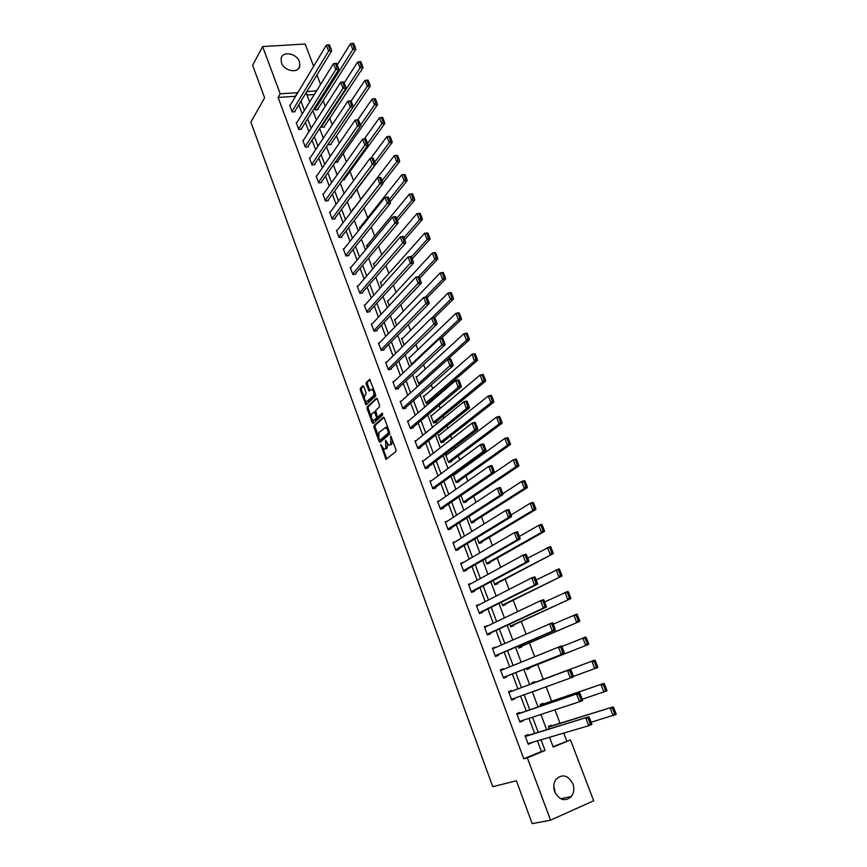 <?xml version="1.0" encoding="UTF-8"?>
<svg xmlns="http://www.w3.org/2000/svg" width="867" height="867" viewBox="0 0 867 867"><rect width="100%" height="100%" fill="white"/><g stroke="black" fill="none" stroke-linecap="round" stroke-linejoin="round"><path stroke-width="1.3" d="M380.7 444.457L386.032 459.412L395.926 451.447L396.013 449.767L390.714 436.025L390.789 444.348L389.987 445.02L388.882 445.183L385.544 440.295L385.869 448.499L384.005 449.323L380.7 444.457M299.418 61.633L299.787 66.228C298.356 73.76 284.181 71.202 281.472 62.836L281.103 58.338C282.523 50.698 296.709 53.31 299.418 61.633M554.327 788.027L555.248 793.034M572.87 783.79C574.496 788.591 574.019 792.806 571.44 796.459C565.067 801.932 559.486 800.36 554.685 791.744C553.113 787.03 553.547 782.879 556.007 779.281C562.39 773.624 568.015 775.131 572.87 783.79M363.772 386.563L362.839 385.858L360.336 388.318L360.271 389.998L366.026 404.867L375.53 396.143L375.595 394.431L369.732 379.356L366.275 382.477L366.21 384.168L369.039 391.028L371.9 389.283C373.905 391.223 374.381 393.434 373.319 395.937L366.373 401.844C364.389 399.936 363.923 397.736 364.942 395.254L365.939 394.29L365.993 392.61L363.772 386.563M553.048 746.66L570.475 739.919L593.667 800.75L550.556 820.193L532.186 823.65L516.374 780.777L492.759 786.683L250.856 122.084L264.598 97.798L252.633 65.328L262.625 46.558L305.173 44.022L313.648 66.271M550.556 820.193L527.342 757.823L545.05 750.475L541.041 739.789M295.604 96.302L278.079 97.44L523.755 758.82L527.342 757.823M278.079 97.44L280.204 93.788L262.625 46.558M374.002 425.621L373.926 427.29L379.161 441.574L380.125 442.343L389.565 434.194L389.641 432.503L384.287 417.992L383.312 417.244L374.002 425.621L375.151 425.35L375.086 427.019L378.261 435.668M372.474 419.899L373.428 422.489L372.279 422.76L367.077 408.574L367.142 406.905L376.311 398.267L377.286 398.993L379.551 405.149L379.486 406.851L375.704 410.34L377.123 416.095L378.088 416.832L382.044 413.245M372.279 422.76L373.222 423.508L382.683 414.957L382.304 413.201M523.755 758.82L541.409 751.494L537.421 740.862M534.603 733.363L528.978 718.364M526.236 711.048L520.601 696.038M517.924 688.907L512.321 673.962M509.644 666.842L504.128 652.125M501.429 644.94L496 630.461M493.28 623.221L487.937 608.97M485.195 601.665L479.939 587.642M477.175 580.294L472.006 566.487M469.22 559.085L464.127 545.506M461.331 538.039L456.313 524.687M453.495 517.165L448.564 504.03M445.725 496.455L440.88 483.537M438.019 475.907L433.251 463.195M430.368 455.522L425.675 443.015M422.782 435.288L418.165 422.988M415.25 415.217L410.709 403.122M407.783 395.298L403.318 383.409M400.359 375.541L395.97 363.837M393 355.925L388.687 344.416M385.707 336.461L381.458 325.147M378.456 317.149L374.284 306.018M371.26 297.977L367.164 287.042M364.129 278.946L360.098 268.196M357.041 260.067L353.075 249.501M350.008 241.329L346.117 230.936M343.039 222.721L339.203 212.513M336.103 204.265L332.343 194.219M329.232 185.939L325.526 176.066M322.405 167.743L318.774 158.043M315.631 149.688L312.055 140.161M308.912 131.762L305.39 122.399M302.236 113.967L298.779 104.766M528.252 735.314L527.992 734.598L525.055 735.79L528.252 744.363L531.038 742.748M519.983 713.173L519.712 712.457L516.775 713.617L519.951 722.124L522.888 720.954L522.693 720.423M511.768 691.205L511.508 690.5L508.561 691.617L511.714 700.059L514.651 698.921L514.413 698.282M503.586 669.313L503.359 668.717L500.422 669.801L503.543 678.167L506.48 677.073L506.22 676.379M495.458 647.584L492.337 648.148L495.436 656.46L498.384 655.398L498.124 654.704M487.395 626.028L484.328 626.678L487.406 634.915L490.343 633.896L490.083 633.203M479.408 604.635L476.373 605.372L479.429 613.554L482.366 612.557L482.106 611.874M471.475 583.415L468.483 584.239L471.518 592.345L474.455 591.392L474.195 590.72M463.65 571.277L520.189 538.927L517.1 539.87L514.337 532.685L460.908 563.94L463.596 562.358L460.659 563.268L463.661 571.32L466.598 570.399L466.348 569.727M455.424 541.712L452.899 542.471L455.879 550.447L458.816 549.559L458.567 548.898M447.405 521.186L445.194 521.826L448.152 529.748L451.078 528.892L450.84 528.231M439.504 500.801L437.542 501.343L440.479 509.2L443.416 508.376L443.167 507.726M431.723 480.556L429.956 481.022L432.871 488.825L435.808 488.023L435.559 487.373M424.028 460.442L422.435 460.854L425.318 468.592L428.255 467.833L428.016 467.183M416.431 440.49L414.968 440.848L417.829 448.521L420.766 447.795L420.528 447.155M408.899 420.668L407.555 420.983L410.394 428.612L413.331 427.908L413.093 427.268M401.443 400.998L400.196 401.28L403.025 408.845L405.951 408.173L405.713 407.533M394.062 381.469L392.903 381.729L395.699 389.229L398.625 388.579L398.397 387.961M386.747 362.092L385.652 362.319L388.438 369.765L391.364 369.147L391.125 368.529M379.486 342.844L378.467 343.05L381.22 350.441L384.146 349.856L383.918 349.238M372.29 323.749L371.325 323.933L374.067 331.27L376.993 330.706L376.766 330.099M365.159 304.794L364.248 304.956L366.958 312.239L369.884 311.708L369.656 311.101M358.082 285.98L357.215 286.121L359.913 293.349L362.829 292.84L362.612 292.244M351.07 267.296L350.235 267.426L352.912 274.601L355.838 274.124L355.611 273.528M344.101 248.753L343.31 248.872L345.966 255.993L348.892 255.537L348.664 254.952M337.187 230.351L336.439 230.459L339.073 237.525L341.988 237.092L341.771 236.507M330.338 212.079L329.612 212.177L332.234 219.188L335.15 218.787L334.922 218.202M323.532 193.937L322.838 194.024L325.439 200.992L328.355 200.613L328.138 200.028M316.78 175.925L316.108 176.001L318.698 182.915L321.603 182.569L321.386 181.994M310.072 158.054L309.432 158.119L312.001 164.979L314.905 164.654L314.688 164.08M303.428 140.302L302.811 140.367L305.357 147.173L308.262 146.87L308.045 146.306M296.828 122.68L296.232 122.735L298.757 129.497L301.662 129.216L301.445 128.652M290.272 105.178L289.697 105.232L292.201 111.951L295.105 111.691L294.899 111.128M566.758 740.971L563.756 733.092M560.028 723.284L554.913 709.845M551.618 701.197L546.145 686.805M543.284 679.294L537.659 664.501M534.679 656.666L529.434 642.891M526.085 634.07L521.284 621.455M517.556 611.658L513.188 600.181M509.092 589.43L505.158 579.069M500.714 567.386L497.192 558.131M492.391 545.527L489.281 537.367M484.144 523.841L481.445 516.754M475.961 502.34L473.664 496.303M467.844 481.012L465.937 476.005M463.086 468.505L462.783 467.703M459.792 459.846L458.275 455.869M455.403 448.315L454.817 446.765M451.805 438.865L450.677 435.884M447.784 428.287L446.906 425.99M443.882 418.046L443.124 416.052M440.219 408.411L439.07 405.388M436.025 397.389L435.646 396.382M432.72 388.698L431.289 384.948M425.274 369.125L423.573 364.671M417.883 349.694L415.922 344.546M410.546 330.425L408.324 324.583M403.263 311.286L400.792 304.783M396.046 292.298L393.315 285.124M388.871 273.452L385.891 265.627M381.751 254.746L378.532 246.271M374.685 236.182L371.228 227.078M367.673 217.758L363.977 208.026M360.715 199.464L356.89 189.407M353.563 180.65L350.04 171.417M346.41 161.847L343.245 153.557M339.3 143.196L336.504 135.826M332.256 124.675L329.807 118.215M325.266 106.294L323.153 100.735M314.353 94.46L307.005 95.067M551.477 725.928L551.206 725.224L548.334 726.383L549.277 728.876M543.197 704.069L542.926 703.375L540.054 704.492L540.683 706.15M534.906 690.869L537.8 689.818M534.982 682.383L534.722 681.69L531.85 682.784L532.154 683.608M526.399 668.392L526.822 669.508L529.704 668.435L529.444 667.753M518 646.164L518.726 648.072L521.598 647.042L521.338 646.359M509.655 624.11L510.685 626.808L513.557 625.811L513.297 625.129M501.386 602.24L502.697 605.708L505.569 604.743L505.32 604.071M493.182 580.543L494.786 584.781L497.658 583.838L497.409 583.177M485.043 559.031L486.929 564.005L489.801 563.106L489.552 562.445M476.98 537.681L479.137 543.392L482.009 542.525L481.759 541.864M468.971 516.504L471.41 522.942L474.282 522.107L474.032 521.457M461.027 495.501L463.737 502.654L466.598 501.841L466.359 501.202M455.002 474.336L453.203 474.813L456.118 482.518L458.99 481.738L458.741 481.098M447.296 454.471L445.671 454.893L448.564 462.534L451.425 461.786L451.187 461.146M439.688 434.746L438.193 435.115L441.065 442.701L443.926 441.986L443.687 441.357M432.145 415.163L430.769 415.488L433.619 423.02L436.491 422.337L436.253 421.709M424.678 395.731L423.41 396.013L426.228 403.491L429.1 402.83L428.862 402.201M420.658 383.713L418.902 384.103L416.095 376.69L417.287 376.43M411.717 364.844L408.845 357.507L409.961 357.269M402.689 338.249L401.638 338.466L404.109 344.99M395.482 319.37L394.496 319.565L396.642 325.223M388.34 300.632L387.397 300.806L389.218 305.607M381.252 282.024L380.364 282.176L381.859 286.143M374.219 263.557L373.374 263.698L374.555 266.83M367.24 245.22L366.427 245.35L367.305 247.659M360.314 227.024L359.545 227.132L360.119 228.639M353.443 208.947L352.706 209.045L352.977 209.76M350.29 197.752L351.373 197.611L351.157 197.037M342.638 180L344.611 179.762L344.394 179.198M335.117 162.357L337.902 162.042L337.686 161.479M328.16 144.139L328.387 144.746L331.237 144.453L331.031 143.889M321.299 125.997L321.776 127.265L324.626 126.983L324.41 126.43M314.493 107.985L315.209 109.892L318.059 109.643L317.842 109.09M316.964 74.974L320.573 84.435M549.515 737.297L553.211 747.083L570.475 739.919M306.127 92.736L309.638 102.046M312.857 110.575L316.433 120.047M319.641 128.533L323.283 138.178M326.48 146.631L330.186 156.45M333.362 164.871L337.133 174.852M340.298 183.24L344.134 193.406M347.288 201.751L351.189 212.09M354.332 220.391L358.299 230.915M361.42 239.184L365.462 249.891M368.573 258.117L372.68 269.008M375.779 277.191L379.952 288.267M383.03 296.416L387.289 307.677M390.345 315.783L394.669 327.238M397.715 335.301L402.115 346.952M405.149 354.971L409.625 366.817M412.627 374.793L417.179 386.845M420.17 394.767L424.797 407.024M427.778 414.903L432.481 427.366M435.44 435.191L440.219 447.86M443.156 455.641L448.022 468.527M450.948 476.254L455.89 489.356M458.784 497.029L463.823 510.349M466.695 517.978L471.811 531.514M474.672 539.09L479.863 552.853M482.702 560.364L487.991 574.366M490.809 581.822L496.173 596.041M498.969 603.443L504.431 617.911M507.206 625.248L512.755 639.944M515.507 647.237L521.143 662.171M523.874 669.389L529.596 684.562M532.338 691.801L538.082 707.028M540.889 714.451L546.644 729.689M316.596 90.851L306.788 91.642M297.793 92.671L280.204 93.788M538.201 732.268L532.544 717.193M529.78 709.845L524.112 694.77M521.414 687.607L515.778 672.597M513.091 665.444L507.531 650.662M504.822 643.444L499.349 628.9M496.618 621.628L491.242 607.312M488.479 599.986L483.19 585.897M480.416 578.517L475.203 564.655M472.407 557.221L467.28 543.587M464.463 536.088L459.423 522.682M456.584 515.128L451.631 501.939M448.77 494.331L443.893 481.358M441.01 473.696L436.22 460.93M433.316 453.224L428.601 440.674M425.686 432.915L421.048 420.571M418.111 412.768L413.548 400.619M410.59 392.773L406.103 380.83M403.133 372.929L398.722 361.181M395.731 353.237L391.396 341.685M388.394 333.697L384.124 322.34M381.101 314.309L376.907 303.147M373.872 295.073L369.743 284.083M366.687 275.977L362.634 265.183M359.567 257.022L355.578 246.412M352.501 238.208L348.577 227.783M345.478 219.535L341.62 209.283M338.509 201.014L334.727 190.935M331.595 182.623L327.878 172.717M324.735 164.362L321.083 154.629M317.929 146.241L314.331 136.672M311.166 128.251L307.633 118.855M304.447 110.391L300.979 101.157M541.409 751.494L545.05 750.475M295.495 96.009L297.674 92.379M531.189 743.16L528.144 744.059M522.888 720.954L519.886 721.94M514.651 698.921L511.693 699.994M537.865 690.013L534.972 691.053M503.359 668.717L500.454 669.898M495.285 647.107L492.423 648.375M487.265 625.671L484.447 627.014M479.31 604.397L476.547 605.816M471.42 583.296L468.689 584.792M387.614 444.045L387.029 448.206L386.238 448.878M392.697 440.783L391.147 444.728M382.954 448.467L386.91 458.914M383.973 417.417L375.151 425.35M379.919 440.208L380.656 441.888M379.399 439.612L380.071 440.154L388.351 432.98L387.744 430.01L385.728 427.377L378.977 432.514L378.749 437.857L379.399 439.612M381.025 439.916L380.071 440.154M389.641 432.492L381.231 439.872M387.983 427.995L385.772 427.29M371.228 416.507L368.226 408.314L367.077 408.574M376.993 398.462L368.291 406.645L368.226 408.314M378.933 416.637L382.618 413.516M371.824 413.917C370.783 416.398 371.26 418.598 373.276 420.528L376.332 418.425L376.408 416.745L374.306 411.89L371.824 413.917M377.676 416.864L377.492 418.165L375.357 420.105M375.519 411.652L374.273 411.879M373.428 422.489L373.731 423.053M375.097 393.065L374.49 395.688L368.453 401.399M373.818 389.608L372.062 389.25M370.068 379.638L367.435 382.228L367.37 383.918L369.873 390.497M365.657 401.302L366.86 404.347M363.522 386.075L361.485 388.069L361.431 389.749L364.357 397.747M615.906 713.324L613.825 708.014L612.622 708.502L614.703 713.823L615.906 713.324L616.144 714.43L591.131 722.233M548.594 727.088L613.186 706.854L548.508 726.839M614.703 713.823L613.142 715.665L610.173 708.079L612.622 708.502M613.825 708.014L613.186 706.854M525.315 736.495L588.866 716.76L525.218 736.246M591.554 723.338L591.836 724.433L588.758 725.712L585.789 718.006L588.238 718.461L590.319 723.847L591.554 723.338L589.473 717.952L588.238 718.461M527.981 743.648L588.758 725.712L590.319 723.847M588.866 716.76L589.473 717.952M606.672 689.731L604.613 684.464L603.41 684.941L605.469 690.208L606.672 689.731L606.922 690.858L582.245 699.225M540.325 705.196L603.985 683.359L540.271 705.066M605.469 690.208L603.92 692.061L600.983 684.54L603.41 684.941M604.613 684.464L603.985 683.359M597.515 666.344L595.466 661.12L594.263 661.575L596.312 666.799L597.515 666.344L597.786 667.503L573.347 676.423M532.11 683.478L594.87 660.058L532.1 683.456M596.312 666.799L594.773 668.663L591.858 661.196L594.263 661.575M595.466 661.12L594.87 660.058M517.035 714.321L579.665 692.928L516.992 714.18M582.31 699.409L582.613 700.536L579.524 701.761L576.588 694.142L579.015 694.554L581.074 699.897L582.31 699.409L580.251 694.066L579.015 694.554M519.691 721.409L579.524 701.761L581.074 699.897M579.665 692.928L580.251 694.066M508.831 692.321L570.54 669.302L508.821 692.299M573.152 675.686L573.455 676.845L570.378 678.037L567.462 670.473L569.868 670.863L571.917 676.162L573.152 675.686L571.104 670.397L569.868 670.863M511.454 699.355L570.378 678.037L571.917 676.162M570.54 669.302L571.104 670.397M526.583 668.88L588.715 644.344L526.562 668.815M561.849 646.565L585.832 636.963L586.406 637.971L585.203 638.415L587.23 643.596L588.433 643.151L586.406 637.971M587.23 643.596L585.713 645.46L582.819 638.058L585.203 638.415M588.433 643.151L588.715 644.344M518.531 647.562L579.73 621.379L518.466 647.389M553.244 624.164L576.869 614.064L577.433 615.017L576.219 615.451L578.235 620.588L579.438 620.154L577.433 615.017M578.235 620.588L576.718 622.452L573.856 615.126L576.219 615.451M579.438 620.154L579.73 621.379M510.533 626.408L570.822 598.609L510.425 626.126M544.671 601.958L567.983 591.348L568.524 592.269L567.321 592.681L569.305 597.775L570.508 597.352L568.524 592.269M569.305 597.775L567.809 599.65L564.97 592.378L567.321 592.681M570.508 597.352L570.822 598.609M500.682 670.494L561.502 645.882L562.044 646.923L560.808 647.378L562.835 652.623L564.07 652.168L562.044 646.923M503.304 677.528L564.384 653.36L561.307 654.509L558.413 647.01L560.808 647.378M503.283 677.474L561.307 654.509L562.835 652.623M564.384 653.36L564.07 652.168M492.597 648.841L552.528 622.658L553.048 623.655L551.813 624.088L553.829 629.301L555.064 628.857L553.048 623.655M495.252 655.94L555.4 630.081L552.312 631.187L549.45 623.752L551.813 624.088M495.187 655.766L552.312 631.187L553.829 629.301M555.4 630.081L555.064 628.857M484.588 627.361L540.553 600.69L543.642 599.639L544.14 600.582L542.905 601.004L544.899 606.163L546.134 605.74L544.14 600.582M487.254 634.525L546.481 606.998L543.392 608.06L540.553 600.69L542.905 601.004M487.146 634.232L543.392 608.06L544.899 606.163M546.481 606.998L546.134 605.74M502.589 605.415L561.979 576.035L502.448 605.036M536.174 579.947L559.161 568.839L559.692 569.706L558.489 570.096L560.461 575.146L561.664 574.745L559.692 569.706M560.461 575.146L558.966 577.032L556.159 569.825L558.489 570.096M561.664 574.745L561.979 576.035M476.633 606.055L531.742 577.834L534.82 576.815L535.307 577.715L534.072 578.116L536.044 583.231L537.28 582.83L535.307 577.715M479.321 613.272L537.638 584.109L534.56 585.138L531.742 577.834L534.072 578.116M479.169 612.871L534.56 585.138L536.044 583.231M537.638 584.109L537.28 582.83M494.721 584.596L553.222 553.645L494.537 584.109M527.732 558.11L550.426 546.513L550.935 547.326L549.732 547.716L551.683 552.723L552.886 552.333L550.935 547.326M551.683 552.723L550.209 554.609L547.413 547.456L549.732 547.716M552.886 552.333L553.222 553.645M468.744 584.922L522.996 555.162L526.085 554.186L526.551 555.032L525.315 555.422L527.277 560.505L528.502 560.104L526.551 555.032M471.453 592.194L528.881 561.426L525.792 562.401L522.996 555.162L525.315 555.422M471.258 591.673L525.792 562.401L527.277 560.505M528.881 561.426L528.502 560.104M486.907 563.94L544.53 531.449L541.517 532.371L486.68 563.344M519.366 536.445L538.754 525.283L541.767 524.372L542.243 525.142L541.041 525.51L542.98 530.474L544.194 530.105L542.243 525.142M542.98 530.474L541.517 532.371L538.754 525.283L541.041 525.51M544.194 530.105L544.53 531.449M516.624 532.923L514.337 532.685L517.415 531.753L517.859 532.555L516.624 532.923L518.574 537.952L519.81 537.583L517.859 532.555M463.412 570.649L517.1 539.87L518.574 537.952M520.189 538.927L519.81 537.583M479.288 543.349L535.914 509.428L532.902 510.316L478.887 542.742M511.075 514.965L530.16 503.293L533.172 502.416L533.639 503.142L532.436 503.499L534.354 508.42L535.568 508.062L533.639 503.142M534.354 508.42L532.902 510.316L530.16 503.293L532.436 503.499M535.568 508.062L535.914 509.428M453.148 543.132L505.743 510.403L508.821 509.503L509.254 510.251L508.019 510.62L509.948 515.605L511.172 515.236L509.254 510.251M456.14 550.372L511.573 516.613L508.485 517.523L505.743 510.403L508.019 510.62M455.63 549.786L508.485 517.523L509.948 515.605M511.573 516.613L511.172 515.236M471.919 522.801L527.374 487.601L524.362 488.457L471.16 522.292M502.795 493.681L521.631 481.478L524.643 480.643L525.099 481.326L523.896 481.662L525.803 486.55L527.006 486.203L525.099 481.326M525.803 486.55L524.362 488.457L521.631 481.478L523.896 481.662M527.006 486.203L527.374 487.601M445.432 522.487L497.225 488.305L500.302 487.438L500.714 488.143L499.479 488.489L501.386 493.442L502.622 493.095L500.714 488.143M448.77 529.564L503.023 494.493L499.945 495.36L497.225 488.305L499.479 488.489M447.903 529.087L499.945 495.36L501.386 493.442M503.023 494.493L502.622 493.095M464.517 502.437L518.899 465.947L515.887 466.76L463.487 502.004M461.038 495.534L513.188 459.857L516.201 459.044L516.624 459.694L515.421 460.009L517.317 464.853L518.52 464.528L516.624 459.694M517.317 464.853L515.887 466.76L513.188 459.857L515.421 460.009M518.52 464.528L518.899 465.947M437.792 502.004L488.771 466.392L491.849 465.557L492.25 466.229L491.015 466.554L492.9 471.464L494.136 471.128L492.25 466.229M441.368 508.951L494.558 472.558L491.47 473.393L488.771 466.392L491.015 466.554M440.23 508.55L491.47 473.393L492.9 471.464M494.558 472.558L494.136 471.128M457.126 482.247L510.49 444.478L507.477 445.259L455.869 481.879M453.441 475.452L504.8 438.399L507.813 437.629L508.225 438.225L507.022 438.539L508.896 443.34L510.11 443.026L508.225 438.225M508.896 443.34L507.477 445.259L504.8 438.399L507.022 438.539M510.11 443.026L510.49 444.478M430.205 481.673L480.394 444.652L483.472 443.871L483.851 444.489L482.616 444.804L484.49 449.67L485.726 449.344L483.851 444.489M433.977 488.522L486.149 450.797L483.071 451.599L480.394 444.652L482.616 444.804M432.633 488.175L483.071 451.599L484.49 449.67M486.149 450.797L485.726 449.344M449.745 462.23L502.156 423.183L499.143 423.93L448.315 461.894M445.909 455.522L496.488 417.125L499.5 416.388L499.901 416.951L498.688 417.244L500.552 422.001L501.765 421.709L499.901 416.951M500.552 422.001L499.143 423.93L496.488 417.125L498.688 417.244M501.765 421.709L502.156 423.183M422.673 461.504L472.082 423.107L475.159 422.348L475.517 422.923L474.282 423.226L476.146 428.049L477.381 427.745L475.517 422.923M426.607 468.256L477.825 429.23L474.737 429.989L472.082 423.107L474.282 423.226M425.079 467.952L474.737 429.989L476.146 428.049M477.825 429.23L477.381 427.745M442.387 442.365L493.887 402.06L490.885 402.776L440.826 442.072M438.431 435.743L488.24 396.024L491.253 395.319L491.632 395.84L490.429 396.121L492.283 400.847L493.486 400.554L491.632 395.84M492.283 400.847L490.885 402.776L488.24 396.024L490.429 396.121M493.486 400.554L493.887 402.06M415.206 441.487L463.845 401.735L466.923 401.009L467.259 401.54L466.023 401.833L467.877 406.623L469.112 406.33L467.259 401.54M419.249 448.163L469.556 407.837L466.479 408.563L463.845 401.735L466.023 401.833M417.591 447.881L466.479 408.563L467.877 406.623M469.556 407.837L469.112 406.33M435.071 422.673L485.693 381.101L482.681 381.783L433.381 422.392M431.007 416.117L480.069 375.097L483.082 374.425L483.439 374.902L482.236 375.173L484.068 379.854L485.271 379.583L483.439 374.902M484.068 379.854L482.681 381.783L480.069 375.097L482.236 375.173M485.271 379.583L485.693 381.101M407.793 421.622L455.674 380.537L458.751 379.854L459.077 380.342L457.841 380.613L459.673 385.36L460.908 385.078L459.077 380.342M411.944 428.233L461.363 386.617L458.285 387.311L455.674 380.537L457.841 380.613M410.156 427.973L458.285 387.311L459.673 385.36M461.363 386.617L460.908 385.078M427.789 403.133L477.554 360.325L474.552 360.975L426 402.862M423.638 396.642L471.951 354.332L474.964 353.703L475.311 354.137L474.108 354.386L475.929 359.036L477.132 358.775L475.311 354.137M475.929 359.036L474.552 360.975L471.951 354.332L474.108 354.386M477.132 358.775L477.554 360.325M400.435 401.909L447.567 359.512L450.645 358.862L449.713 359.567L451.534 364.281L452.769 364.01L450.948 359.306M404.661 408.465L453.235 365.571L450.157 366.232L447.567 359.512L449.713 359.567M402.787 408.216L451.534 364.281M453.235 365.571L452.769 364.01M420.549 383.745L469.491 339.712L466.479 340.33L418.663 383.485M416.333 377.308L463.91 333.741L466.912 333.134L466.045 333.773L467.844 338.39L469.047 338.141L467.248 333.535M467.844 338.39L466.479 340.33L463.91 333.741L466.045 333.773M469.047 338.141L469.491 339.712M393.13 382.347L439.526 338.661L442.603 338.043L441.661 338.694L443.46 343.365L444.695 343.115L442.896 338.455M397.433 388.85L445.172 344.698L442.094 345.326L439.526 338.661L441.661 338.694M395.46 388.6L443.46 343.365M445.172 344.698L444.695 343.115M441.205 338.325L461.482 319.262L458.48 319.847L411.392 364.248M409.072 358.114L455.923 313.323L458.936 312.738L458.047 313.334L459.835 317.907L461.038 317.669L459.25 313.095M459.835 317.907L458.48 319.847L455.923 313.323L458.047 313.334M461.038 317.669L461.482 319.262M385.88 362.937L431.549 317.983L434.627 317.387L433.663 317.994L435.451 322.622L436.686 322.383L434.898 317.755M390.237 369.385L437.174 323.987L434.096 324.594L431.549 317.983L433.663 317.994M388.199 369.136L435.451 322.622M437.174 323.987L436.686 322.383M434.681 317.474L453.549 298.974L450.537 299.527L431.853 317.918M401.876 339.073L448.011 293.057L451.013 292.515L450.114 293.046L451.891 297.587L453.094 297.359L451.317 292.829M451.891 297.587L450.537 299.527L448.011 293.057L450.114 293.046M453.094 297.359L453.549 298.974M378.695 343.668L423.638 297.468L426.716 296.904L425.74 297.457L427.518 302.052L428.742 301.824L426.976 297.24M383.095 350.062L429.241 303.461L426.163 304.024L423.638 297.468L425.74 297.457M380.992 349.824L427.518 302.052M429.241 303.461L428.742 301.824M427.171 297.76L445.671 278.86L442.669 279.38L425.329 297.164M394.723 320.161L440.154 272.953L443.156 272.444L442.246 272.921L444.002 277.429L445.204 277.212L443.449 272.715M444.002 277.429L442.669 279.38L440.154 272.953L442.246 272.921M445.204 277.212L445.671 278.86M371.553 324.54L415.792 277.115L418.869 276.595L417.883 277.093L419.639 281.645L420.863 281.439L419.108 276.876M375.996 330.901L421.373 283.086L418.306 283.617L415.792 277.115L417.883 277.093M373.84 330.663L419.639 281.645M421.373 283.086L420.863 281.439M419.65 278.274L437.857 258.897L434.855 259.385L418.718 276.616M387.625 301.402L432.362 253.012L435.364 252.525L434.432 252.958L436.177 257.423L437.38 257.228L435.635 252.774M436.177 257.423L434.855 259.385L432.362 253.012L434.432 252.958M437.38 257.228L437.857 258.897M364.476 305.563L408.01 256.935L411.088 256.437L410.08 256.892L411.825 261.411L413.06 261.205L411.316 256.686M368.952 311.882L413.57 262.874L410.492 263.384L408.01 256.935L410.08 256.892M366.741 311.632L411.825 261.411M413.57 262.874L413.06 261.205M412.172 258.93L430.108 239.086L427.106 239.552L411.424 256.968M380.58 282.772L424.635 233.223L427.886 232.974L426.683 233.158L428.417 237.591L429.62 237.406L427.886 232.974M428.417 237.591L427.106 239.552L424.635 233.223L426.683 233.158M429.62 237.406L430.108 239.086M357.442 286.728L400.294 236.908L403.361 236.442L402.342 236.843L404.076 241.329L405.301 241.134L403.578 236.658M361.951 293.003L405.832 242.836L402.754 243.313L400.294 236.908L402.342 236.843M359.686 292.753L404.076 241.329M405.832 242.836L405.301 241.134M404.759 239.736L422.413 219.438L419.411 219.871L403.979 237.699M373.59 264.283L416.962 213.596L420.202 213.347L418.999 213.51L420.723 217.91L421.926 217.736L420.202 213.347M420.723 217.91L419.411 219.871L416.962 213.596L418.999 213.51M421.926 217.736L422.413 219.438M350.463 268.033L392.632 217.043L395.699 216.609L394.669 216.956L396.382 221.41L397.617 221.226L395.894 216.783M354.993 274.265L398.148 222.949L395.081 223.393L392.632 217.043L394.669 216.956M352.696 274.005L396.382 221.41M398.148 222.949L397.617 221.226M397.411 220.695L414.784 199.941L411.782 200.353L396.587 218.571M366.654 245.935L409.354 194.121L412.573 193.861L411.381 194.024L413.082 198.38L414.285 198.218L412.573 193.861M413.082 198.38L411.782 200.353L409.354 194.121L411.381 194.024M414.285 198.218L414.784 199.941M343.538 249.468L385.035 197.34L388.286 197.069L387.05 197.232L388.752 201.643L389.987 201.48L388.286 197.069M348.079 255.667L390.529 203.225L387.462 203.637L385.035 197.34L387.05 197.232M345.749 255.407L388.752 201.643M390.529 203.225L389.987 201.48M390.096 201.816L407.219 180.596L404.217 180.975L389.25 199.583M359.762 227.707L401.8 174.798L405.008 174.527L403.816 174.679L405.507 179.003L406.71 178.851L405.008 174.527M405.507 179.003L404.217 180.975L401.8 174.798L403.816 174.679M406.71 178.851L407.219 180.596M336.656 231.045L377.492 177.789L380.732 177.518L379.497 177.659L381.187 182.037L382.423 181.886L380.732 177.518M341.219 237.211L382.976 183.652L379.898 184.032L377.492 177.789L379.497 177.659M338.856 236.94L381.187 182.037M382.976 183.652L382.423 181.886M382.802 183.11L399.709 161.414L396.707 161.761L381.979 180.748M352.923 209.619L394.312 155.626L397.509 155.356L396.306 155.486L397.986 159.788L399.188 159.647L397.509 155.356M397.986 159.788L396.707 161.761L394.312 155.626L396.306 155.486M399.188 159.647L399.709 161.414M329.828 212.762L370.014 158.39L373.233 158.108L372.008 158.249L373.688 162.595L374.912 162.454L373.233 158.108M334.413 218.885L375.476 164.231L372.409 164.589L370.014 158.39L372.008 158.249M332.018 218.603L373.688 162.595M375.476 164.231L374.912 162.454M350.658 197.709L392.252 142.361L389.25 142.687L374.761 162.053M370.827 158.293L386.877 136.607L390.052 136.325L388.86 136.455L390.518 140.714L391.721 140.584L390.052 136.325M390.518 140.714L389.25 142.687L386.877 136.607L388.86 136.455M391.721 140.584L392.252 142.361M323.055 194.598L362.59 139.143L365.798 138.861L364.573 138.991L366.232 143.293L367.456 143.163L365.798 138.861M327.65 200.7L368.031 144.962L364.964 145.298L362.59 139.143L364.573 138.991M325.223 200.407L366.232 143.293M368.031 144.962L367.456 143.163M343.928 179.848L384.861 123.472L381.859 123.764L367.575 143.532M364.324 138.958L379.497 117.728L382.661 117.446L381.469 117.554L383.116 121.781L384.319 121.662L382.661 117.446M383.116 121.781L381.859 123.764L379.497 117.728L381.469 117.554M384.319 121.662L384.861 123.472M316.325 176.586L355.232 120.047L358.418 119.754L357.193 119.874L358.84 124.144L360.076 124.024L358.418 119.754M320.931 182.644L360.65 125.845L357.583 126.148L355.232 120.047L357.193 119.874M318.482 182.341L358.84 124.144M360.65 125.845L360.076 124.024M337.241 162.118L377.513 104.723L374.522 104.983L360.434 125.162M357.811 119.798L372.181 99.001L374.132 98.805L375.769 103L376.972 102.891L375.335 98.708L374.132 98.805M375.769 103L374.522 104.983L372.181 99.001M376.972 102.891L377.513 104.723M309.649 158.694L347.927 101.103L350.257 107.161L353.324 106.879L351.102 100.8L349.878 100.908L351.514 105.156L352.739 105.048M314.255 164.73L353.324 106.879M311.784 164.416L351.514 105.156M349.878 100.908L347.927 101.103M330.598 144.518L370.242 86.115L367.24 86.353L328.181 144.193M351.168 100.984L364.92 80.414L366.86 80.208L368.486 84.37L369.678 84.272L368.052 80.111L366.86 80.208M368.486 84.37L367.24 86.353L364.92 80.414M369.678 84.272L370.242 86.115M303.017 140.931L340.677 82.3L342.996 88.315L346.052 88.066L343.841 81.997L342.606 82.094L344.232 86.299L345.456 86.201M307.633 146.935L346.052 88.066M305.141 146.61L344.232 86.299M342.606 82.094L340.677 82.3M324.009 127.048L363.013 67.648L360.022 67.864L321.57 126.701M344.177 82.896L357.713 61.969L359.632 61.741L361.246 65.87L362.449 65.784L360.835 61.665L359.632 61.741M361.246 65.87L360.022 67.864L357.713 61.969M362.449 65.784L363.013 67.648M296.438 123.298L333.481 63.649L335.789 69.609L338.845 69.393L336.624 63.334L335.41 63.421L337.014 67.604L338.238 67.507M301.055 129.27L338.845 69.393M298.541 128.934L337.014 67.604M335.41 63.421L333.481 63.649M317.463 109.697L355.838 49.321L352.847 49.517L315.003 109.34M337.241 64.927L350.561 43.664L352.468 43.426L354.072 47.522L355.264 47.447L353.66 43.35L352.468 43.426M354.072 47.522L352.847 49.517L350.561 43.664M355.264 47.447L355.838 49.321M289.903 105.785L326.35 45.138L328.626 51.055L331.682 50.86L329.482 44.824L328.257 44.9L329.85 49.04L331.075 48.964M294.52 111.745L331.682 50.86M291.995 111.388L329.85 49.04M328.257 44.9L326.35 45.138M381.523 445.4L380.646 445.616M391.32 437.033L390.41 437.25M386.379 441.249L385.49 441.466M387.029 448.206L385.869 448.499M387.007 442.929L386.108 443.145M391.949 444.056L390.789 444.348M391.938 438.724L391.039 438.94M386.541 458.285L385.392 458.567M380.32 441.292L379.161 441.574M375.086 427.019L373.926 427.29M389.511 432.698L388.351 432.98M389.305 431.582L388.405 431.799M388.644 429.794L387.744 430.01M368.291 406.645L367.142 406.905M379.258 416.572L378.088 416.832M377.492 418.165L376.332 418.425M377.34 416.528L376.408 416.745M375.801 412.486L374.912 412.692M374.49 395.688L373.319 395.937M369.602 389.987L368.442 390.248M367.37 383.918L366.21 384.168M367.435 382.228L366.275 382.477M366.589 403.827L365.43 404.087M361.431 389.749L360.271 389.998M361.485 388.069L360.336 388.318M299.787 66.228L298.172 68.981M571.44 796.459L560.646 798.756M386.899 427.106L385.728 427.377M375.465 411.619L374.306 411.89M373.07 389.034L371.9 389.283"/></g></svg>
